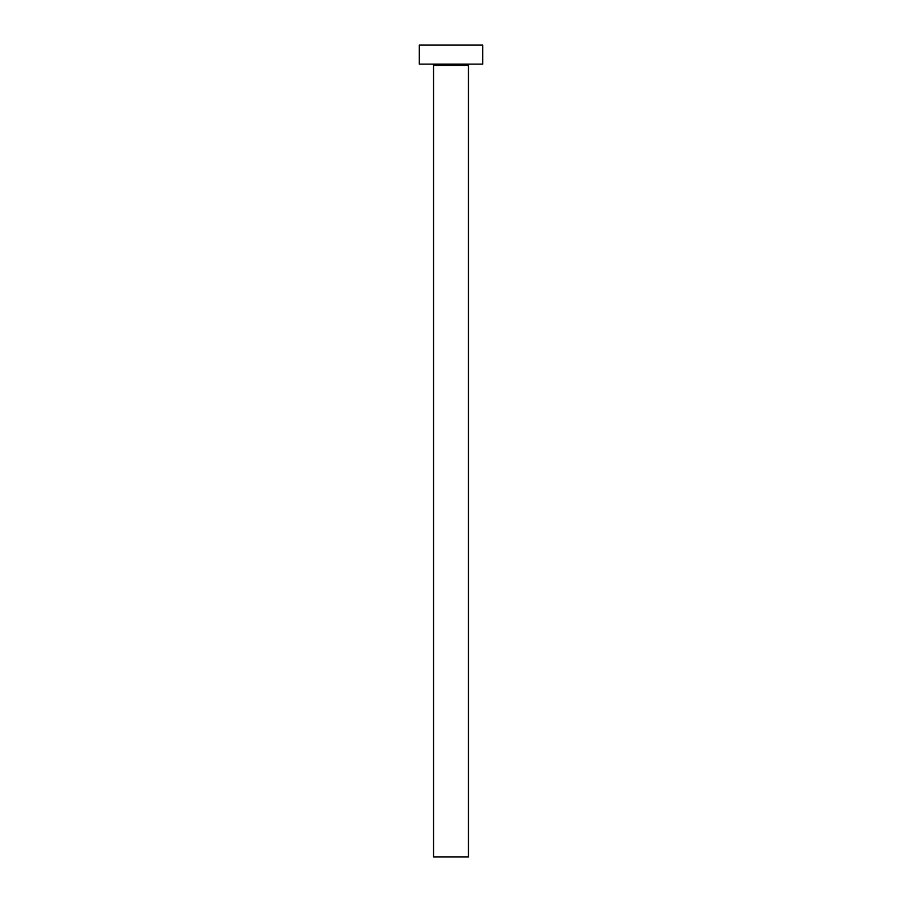 <?xml version="1.0" encoding="UTF-8"?>
<svg xmlns="http://www.w3.org/2000/svg" width="902" height="902" viewBox="0 0 902 902"><rect width="100%" height="100%" fill="white"/><g stroke="black" fill="none" stroke-linecap="round" stroke-linejoin="round"><path stroke-width="1.35" d="M468.442 65.395L433.558 65.395L433.558 856.9L468.442 856.9L468.442 65.395A1.274 1.274 0 0 1 469.705 64.121M433.558 65.395A1.274 1.274 0 0 0 432.295 64.121M482.705 64.132L419.295 64.132L419.295 45.1L482.705 45.1L482.705 64.132"/></g></svg>
